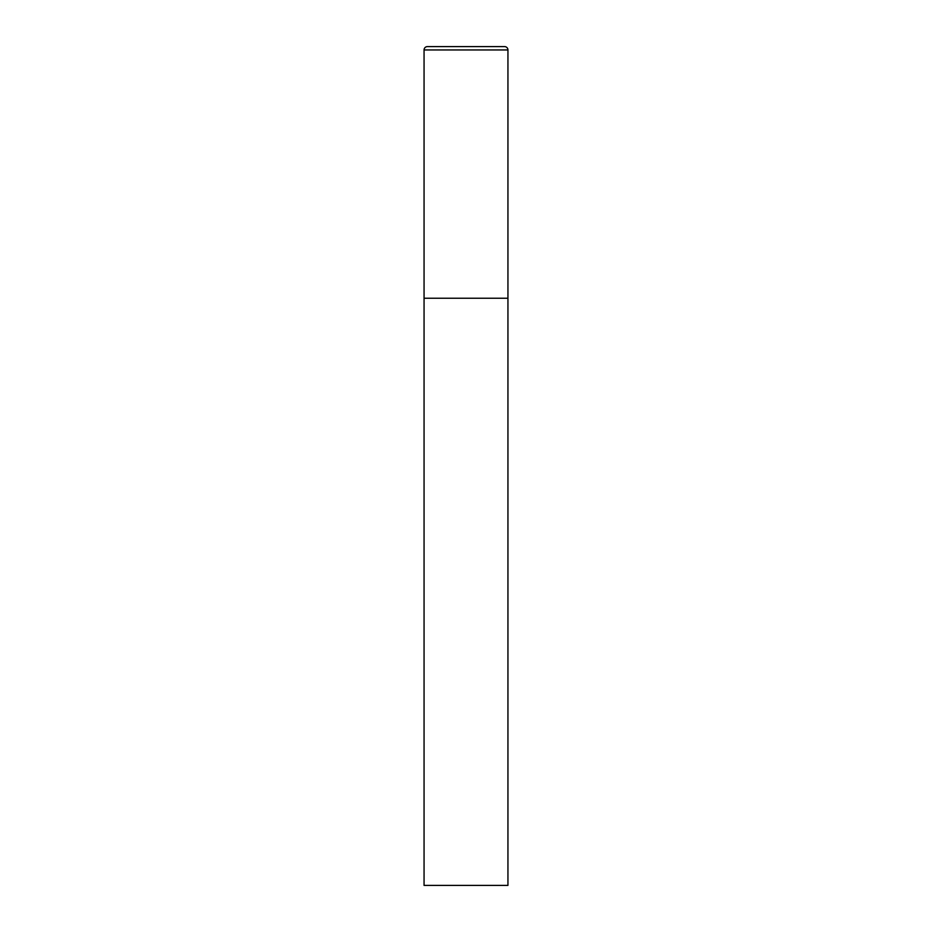 <?xml version="1.0" encoding="UTF-8"?>
<svg xmlns="http://www.w3.org/2000/svg" width="932" height="932" viewBox="0 0 932 932"><rect width="100%" height="100%" fill="white"/><g stroke="black" fill="none" stroke-linecap="round" stroke-linejoin="round"><path stroke-width="1.4" d="M424.06 49.955L424.06 885.4L507.94 885.4L507.94 298.24L424.06 298.24L507.94 298.24L507.94 49.955A3.355 3.355 0 0 0 504.585 46.6L427.415 46.6A3.355 3.355 0 0 0 424.06 49.955L507.94 49.955"/></g></svg>
